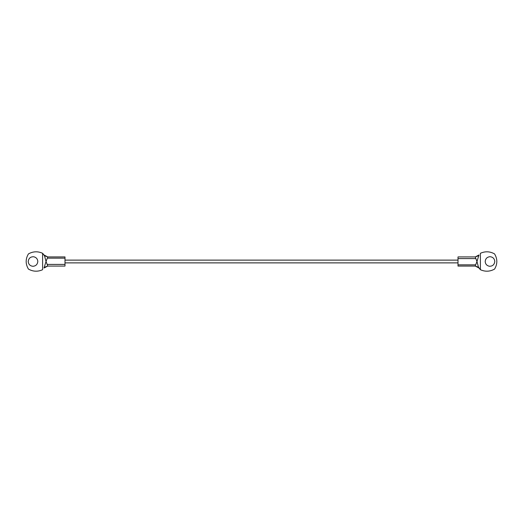 <?xml version="1.0" encoding="UTF-8"?>
<svg xmlns="http://www.w3.org/2000/svg" width="523" height="523" viewBox="0 0 523 523"><rect width="100%" height="100%" fill="white"/><g stroke="black" fill="none" stroke-linecap="round" stroke-linejoin="round"><path stroke-width="0.78" d="M32.962 266.299C30.086 265.972 28.504 264.37 28.209 261.5C28.504 264.37 30.086 265.972 32.962 266.299C35.878 266.017 37.486 264.416 37.806 261.5C37.617 258.911 36.211 257.329 33.603 256.741C36.211 257.329 37.617 258.911 37.806 261.5M33.603 256.741C30.445 256.715 28.647 258.297 28.209 261.5M47.783 256.95L46.031 261.5L47.783 266.05L44.01 268.024L46.031 261.5L44.54 255.832L42.566 253.276L44.01 254.976L47.783 256.95M44.004 254.969C43.644 255.355 44.893 256.009 47.756 256.93L64.996 256.93L64.996 266.07L47.756 266.07C44.9 266.985 43.651 267.639 44.004 268.031L44.017 268.018M28.49 253.884C33.08 251.334 37.774 251.132 42.566 253.276C37.774 251.132 33.08 251.334 28.49 253.884L28.412 253.949C25.431 258.983 25.431 264.017 28.412 269.051L28.49 269.116C33.08 271.666 37.774 271.868 42.566 269.724C37.774 271.868 33.08 271.666 28.49 269.116M42.605 253.295L42.605 269.705M28.412 269.051C25.431 264.017 25.431 258.983 28.412 253.949M490.038 256.701C492.914 257.028 494.497 258.63 494.791 261.5C494.497 258.63 492.914 257.028 490.038 256.701C487.122 256.983 485.514 258.584 485.194 261.5C485.383 264.089 486.789 265.671 489.397 266.259C486.789 265.671 485.383 264.089 485.194 261.5M489.397 266.259C492.555 266.285 494.353 264.703 494.791 261.5M475.217 266.05L476.969 261.5L475.217 256.95L478.99 254.976L476.969 261.5L478.46 267.168L480.434 269.724L478.99 268.024L475.217 266.05M478.996 268.031C479.356 267.645 478.107 266.992 475.244 266.07L458.004 266.07L458.004 256.93L475.244 256.93C478.1 256.015 479.349 255.361 478.996 254.969L478.846 255.198M494.51 269.116C489.92 271.666 485.226 271.868 480.434 269.724C485.226 271.868 489.92 271.666 494.51 269.116L494.588 269.051C497.569 264.017 497.569 258.983 494.588 253.949L494.51 253.884C489.92 251.334 485.226 251.132 480.434 253.276C485.226 251.132 489.92 251.334 494.51 253.884M480.395 269.705L480.395 253.295M494.588 253.949C497.569 258.983 497.569 264.017 494.588 269.051M64.996 258.146L47.488 258.146M64.996 264.409L47.318 264.409M458.004 264.854L475.512 264.854M458.004 258.591L475.682 258.591M458.004 260.127L64.996 260.127M64.996 262.873L458.004 262.873"/></g></svg>
